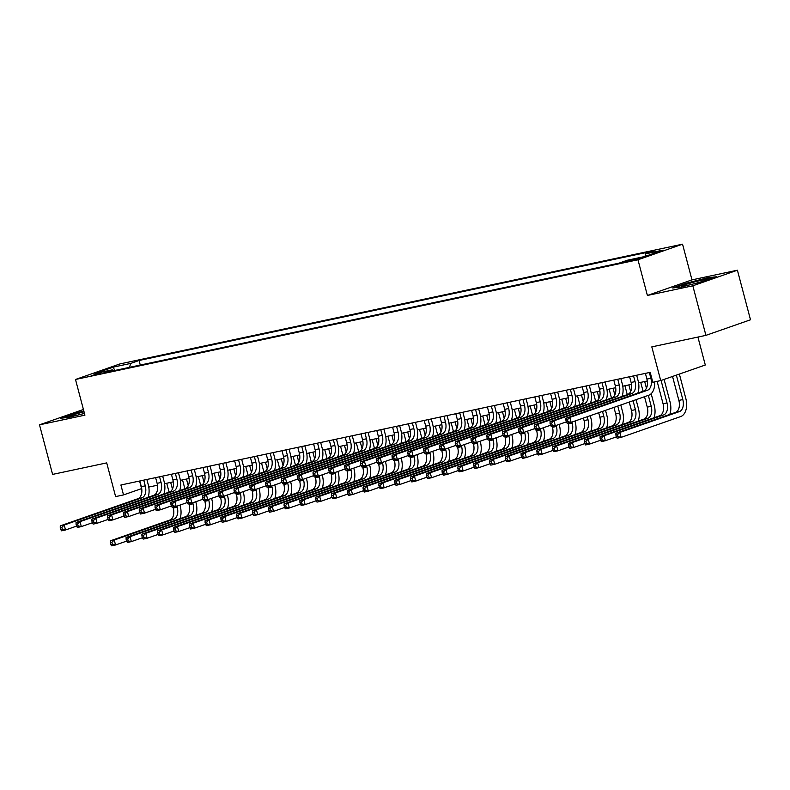 <?xml version="1.0" encoding="UTF-8"?>
<svg xmlns="http://www.w3.org/2000/svg" width="790" height="790" viewBox="0 0 790 790"><rect width="100%" height="100%" fill="white"/><g stroke="black" fill="none" stroke-linecap="round" stroke-linejoin="round"><path stroke-width="1.19" d="M91.146 375.734L101.357 372.702L91.146 375.734M682.55 244.179L120.07 363.884L75.494 379.476L637.965 259.772L682.55 244.179L691.981 279.877L647.395 295.46L692.82 285.792L737.406 270.21L691.981 279.877M737.406 270.21L750.5 319.782L705.924 335.365L651.809 346.879L660.717 380.592L705.292 365.01L697.916 337.073M83.424 409.477L39.5 424.832L52.594 474.405L106.709 462.891L115.617 496.604L123.517 494.915L141.696 488.576M692.82 285.792L705.924 335.365M660.717 380.592L652.817 382.271L650.19 372.357L120.9 485.001L123.517 494.915M637.668 258.379L624.298 262.053L630.203 260.996L640.098 258.063L637.668 258.379L637.826 258.982M113.365 370.777L112.328 369.839L103.895 372.791L618.965 263.169L627.398 260.216L644.778 256.523L663.096 250.114L645.716 253.817L654.15 250.864L139.07 360.487L130.636 363.44L129.54 367.33M112.328 369.839L94.948 373.542L113.256 367.133L130.636 363.44M647.395 295.46L637.965 259.772M39.5 424.832L84.925 415.165L75.494 379.476M148.767 487.075L157.496 485.218M164.567 483.707L173.296 481.851M180.367 480.35L189.096 478.493M196.167 476.982L204.896 475.126M211.967 473.625L220.696 471.768M227.767 470.257L236.496 468.401M243.567 466.9L252.296 465.043M259.367 463.532L268.096 461.676M275.167 460.175L283.896 458.319M290.967 456.808L299.696 454.951M306.767 453.45L315.496 451.594M322.567 450.083L331.296 448.226M338.367 446.725L347.096 444.869M354.167 443.358L362.896 441.501M369.967 440L378.696 438.134M385.767 436.633L394.496 434.776M401.567 433.276L410.296 431.409M417.367 429.908L426.096 428.052M433.167 426.551L441.896 424.684M448.967 423.183L457.696 421.327M464.767 419.826L473.496 417.959M480.567 416.458L489.296 414.602M496.367 413.101L505.096 411.235M512.167 409.734L520.896 407.877M527.967 406.376L536.696 404.51M543.767 403.009L552.496 401.152M559.567 399.651L568.296 397.785M575.367 396.284L584.096 394.427M591.167 392.926L599.896 391.06M606.967 389.559L615.696 387.702M622.767 386.201L631.496 384.335M638.567 382.834L647.296 380.978M139.593 481.031L141.588 488.595M644.966 256.454L645.716 253.817M140.274 365.049L139.07 360.487M113.256 367.133L114.718 370.48M707.998 277.675L686.036 283.274L672.616 287.965L681.148 287.066L703.11 281.477L716.53 276.776L707.998 277.675L708.126 278.169M83.829 411.017L73.796 413.565L60.366 418.266L68.908 417.367L84.461 413.407M645.4 373.384L646.911 379.091A10.27 6.35 -102 0 1 643.504 391.109L565.857 418.266L569.807 417.416L571.111 422.374L648.768 395.227A15.415 9.529 78 0 0 654.643 381.886M649.35 372.534L650.861 378.252A10.27 6.35 -102 0 1 647.454 390.27L569.807 417.416L567.447 419.707L565.867 420.043L566.39 422.028L567.971 421.692L567.447 419.707M567.971 421.692L571.111 422.374L567.161 423.223L566.39 422.028M565.857 418.266L565.867 420.043M672.537 376.455L678.867 400.412A10.27 6.35 -102 0 1 675.46 412.429L615.884 433.256L619.834 432.416L621.138 437.374L680.723 416.547A15.415 9.529 78 0 0 685.829 398.516L679.37 374.065M676.358 375.122L682.817 399.562A10.27 6.35 -102 0 1 679.41 411.59L619.834 432.416L617.474 434.707L615.894 435.043L616.417 437.028L617.997 436.692L617.474 434.707M617.997 436.692L621.138 437.374L617.188 438.213L616.417 437.028M615.884 433.256L615.894 435.043M694.667 283.62A13.361 0.82 -14.8 0 0 707.544 279.463A13.361 0.82 -14.8 0 0 702.508 280.025A13.361 0.82 -14.8 0 0 688.248 283.719A13.361 0.82 -14.8 0 0 681.859 286.247A13.361 0.82 -14.8 0 0 686.846 285.506A13.361 0.82 -14.8 0 0 691.428 284.449M674.65 287.748L686.411 283.64L707.682 278.218L714.446 277.507M84.036 411.797A13.361 0.82 -14.8 0 0 77.46 413.595A13.361 0.82 -14.8 0 0 69.619 416.547A13.361 0.82 -14.8 0 0 79.178 414.75M62.41 418.048L83.938 411.442M82.417 413.921A13.361 0.82 -14.8 0 0 84.451 413.377M629.6 376.741L631.111 382.449A10.27 6.35 -102 0 1 627.704 394.477L550.057 421.623L554.007 420.784L555.311 425.741L566.351 421.88M633.55 375.902L635.061 381.61A10.27 6.35 -102 0 1 631.654 393.627L554.007 420.784L551.647 423.075L550.067 423.41L550.591 425.385L552.17 425.05L551.647 423.075M637.856 393.084A15.415 9.529 78 0 0 638.073 380.553L636.671 375.24M552.17 425.05L555.311 425.741L551.361 426.58L550.591 425.385M550.057 421.623L550.067 423.41M613.8 380.109L615.311 385.816A10.27 6.35 -102 0 1 611.904 397.834L534.257 424.99L538.207 424.151L539.511 429.108L550.551 425.247M617.75 379.259L619.261 384.977A10.27 6.35 -102 0 1 615.854 396.995L538.207 424.151L535.847 426.432L534.267 426.768L534.79 428.753L536.37 428.417L535.847 426.432M622.056 396.452A15.415 9.529 78 0 0 622.273 383.92L620.871 378.598M536.37 428.417L539.511 429.108L535.561 429.948L534.79 428.753M534.257 424.99L534.267 426.768M598 383.466L599.511 389.174A10.27 6.35 -102 0 1 596.104 401.202L518.457 428.348L522.407 427.509L523.711 432.466L534.751 428.605M601.95 382.627L603.461 388.334A10.27 6.35 -102 0 1 600.054 400.352L522.407 427.509L520.047 429.8L518.467 430.135L518.99 432.11L520.571 431.775L520.047 429.8M606.256 399.809A15.415 9.529 78 0 0 606.473 387.278L605.071 381.965M520.571 431.775L523.711 432.466L519.761 433.305L518.99 432.11M518.457 428.348L518.467 430.135M582.2 386.833L583.711 392.541A10.27 6.35 -102 0 1 580.304 404.559L502.657 431.715L506.607 430.876L507.911 435.833L518.951 431.972M586.15 385.984L587.661 391.702A10.27 6.35 -102 0 1 584.254 403.72L506.607 430.876L504.247 433.157L502.667 433.493L503.191 435.478L504.771 435.142L504.247 433.157M590.456 403.176A15.415 9.529 78 0 0 590.673 390.645L589.271 385.322M504.771 435.142L507.911 435.833L503.961 436.673L503.191 435.478M502.657 431.715L502.667 433.493M669.811 414.404A15.415 9.529 78 0 0 670.029 401.873L664.094 379.407M661.082 380.464L667.017 402.93A10.27 6.35 -102 0 1 663.61 414.947L604.034 435.784L605.337 440.741L616.378 436.88M657.142 381.353L663.067 403.769A10.27 6.35 -102 0 1 659.66 415.787L600.084 436.623L604.034 435.784L601.674 438.065L600.094 438.401L600.617 440.385L602.197 440.05L601.674 438.065M602.197 440.05L605.337 440.741L601.388 441.58L600.617 440.385M600.084 436.623L600.094 438.401M654.011 417.772A15.415 9.529 78 0 0 654.229 405.24L651.177 393.706M644.68 381.531L646.437 388.206M648.333 395.375L651.217 406.287A10.27 6.35 -102 0 1 647.81 418.315L588.234 439.141L589.538 444.099L600.578 440.247M640.73 382.37L643.07 391.257M644.512 396.708L647.267 407.136A10.27 6.35 -102 0 1 643.86 419.154L584.284 439.981L588.234 439.141L585.874 441.432L584.294 441.768L584.817 443.753L586.397 443.417L585.874 441.432M586.397 443.417L589.538 444.099L585.587 444.938L584.817 443.753M584.284 439.981L584.294 441.768M638.211 421.129A15.415 9.529 78 0 0 638.429 408.598L636.069 399.671M628.88 384.898L630.637 391.573M633.057 400.718L635.417 409.654A10.27 6.35 -102 0 1 632.01 421.672L572.434 442.509L573.747 447.466L584.778 443.605M624.93 385.737L627.27 394.625M629.235 402.051L631.467 410.494A10.27 6.35 -102 0 1 628.06 422.512L568.484 443.348L572.434 442.509L570.074 444.79L568.494 445.135L569.017 447.11L570.597 446.775L570.074 444.79M570.597 446.775L573.747 447.466L569.797 448.305L569.017 447.11M568.484 443.348L568.494 445.135M622.411 424.497A15.415 9.529 78 0 0 622.629 411.965L620.792 405.003M613.08 388.255L614.837 394.931M617.78 406.06L619.617 413.012A10.27 6.35 -102 0 1 616.21 425.04L556.634 445.866L557.947 450.823L568.978 446.972M609.13 389.095L611.47 397.982M613.958 407.393L615.667 413.861A10.27 6.35 -102 0 1 612.26 425.879L552.684 446.706L556.634 445.866L554.274 448.157L552.694 448.493L553.217 450.478L554.797 450.142L554.274 448.157M554.797 450.142L557.947 450.823L553.997 451.663L553.217 450.478M552.684 446.706L552.694 448.493M566.4 390.191L567.911 395.899A10.27 6.35 -102 0 1 564.504 407.926L486.857 435.073L490.807 434.233L492.111 439.191L503.151 435.329M570.35 389.351L571.861 395.059A10.27 6.35 -102 0 1 568.454 407.077L490.807 434.233L488.447 436.524L486.867 436.86L487.391 438.835L488.971 438.499L488.447 436.524M574.656 406.534A15.415 9.529 78 0 0 574.873 394.003L573.471 388.69M488.971 438.499L492.111 439.191L488.161 440.03L487.391 438.835M486.857 435.073L486.867 436.86M606.611 427.854A15.415 9.529 78 0 0 606.829 415.323L605.515 410.346M597.28 391.623L599.037 398.298M602.503 411.402L603.817 416.379A10.27 6.35 -102 0 1 600.41 428.397L540.834 449.234L542.147 454.191L553.178 450.33M593.33 392.462L595.67 401.35M598.682 412.736L599.867 417.219A10.27 6.35 -102 0 1 596.46 429.237L536.884 450.073L540.834 449.234L538.474 451.515L536.894 451.86L537.417 453.835L538.997 453.5L538.474 451.515M538.997 453.5L542.147 454.191L538.197 455.03L537.417 453.835M536.884 450.073L536.894 451.86M550.6 393.558L552.111 399.266A10.27 6.35 -102 0 1 548.704 411.284L471.057 438.44L475.007 437.601L476.311 442.558L487.351 438.697M554.55 392.709L556.061 398.427A10.27 6.35 -102 0 1 552.654 410.445L475.007 437.601L472.647 439.882L471.067 440.218L471.591 442.203L473.171 441.867L472.647 439.882M558.856 409.901A15.415 9.529 78 0 0 559.073 397.37L557.671 392.047M473.171 441.867L476.311 442.558L472.361 443.397L471.591 442.203M471.057 438.44L471.067 440.218M590.811 431.222A15.415 9.529 78 0 0 591.029 418.69L590.239 415.688M581.48 394.98L583.237 401.666M587.227 416.745L588.017 419.737A10.27 6.35 -102 0 1 584.61 431.765L525.034 452.591L526.347 457.548L537.378 453.697M577.53 395.82L579.87 404.707M583.405 418.078L584.067 420.586A10.27 6.35 -102 0 1 580.66 432.604L521.084 453.44L525.034 452.591L522.674 454.882L521.094 455.218L521.617 457.203L523.197 456.867L522.674 454.882M523.197 456.867L526.347 457.548L522.397 458.398L521.617 457.203M521.084 453.44L521.094 455.218M534.8 396.916L536.311 402.624A10.27 6.35 -102 0 1 532.904 414.651L455.257 441.798L459.207 440.958L460.511 445.916L471.551 442.054M538.75 396.076L540.261 401.784A10.27 6.35 -102 0 1 536.854 413.802L459.207 440.958L456.847 443.249L455.267 443.585L455.791 445.57L457.371 445.224L456.847 443.249M543.056 413.259A15.415 9.529 78 0 0 543.273 400.737L541.871 395.415M457.371 445.224L460.511 445.916L456.561 446.755L455.791 445.57M455.257 441.798L455.267 443.585M575.011 434.579A15.415 9.529 78 0 0 575.229 422.048L574.962 421.031M565.68 398.348L567.437 405.023M571.95 422.087L572.217 423.104A10.27 6.35 -102 0 1 568.81 435.122L509.234 455.958L510.547 460.916L521.578 457.055M561.73 399.187L564.07 408.075M568.03 423.035L568.267 423.944A10.27 6.35 -102 0 1 564.86 435.962L505.284 456.798L509.234 455.958L506.874 458.24L505.294 458.585L505.817 460.56L507.397 460.224L506.874 458.24M507.397 460.224L510.547 460.916L506.597 461.755L505.817 460.56M505.284 456.798L505.294 458.585M519 400.283L520.511 405.991A10.27 6.35 -102 0 1 517.104 418.009L439.457 445.165L443.407 444.326L444.711 449.283L455.751 445.422M522.95 399.444L524.461 405.151A10.27 6.35 -102 0 1 521.054 417.169L443.407 444.326L441.047 446.607L439.467 446.943L439.99 448.927L441.571 448.592L441.047 446.607M527.256 416.626A15.415 9.529 78 0 0 527.473 404.095L526.071 398.772M441.571 448.592L444.711 449.283L440.761 450.122L439.99 448.927M439.457 445.165L439.467 446.943M559.211 437.946A15.415 9.529 78 0 0 559.429 425.415L559.162 424.398M549.88 401.705L551.637 408.391M556.15 425.445L556.417 426.462A10.27 6.35 -102 0 1 553.01 438.49L493.434 459.316L494.747 464.273L505.778 460.422M545.93 402.545L548.27 411.432M552.23 426.403L552.467 427.311A10.27 6.35 -102 0 1 549.06 439.329L489.484 460.165L493.434 459.316L491.074 461.607L489.494 461.943L490.017 463.928L491.597 463.592L491.074 461.607M491.597 463.592L494.747 464.273L490.797 465.122L490.017 463.928M489.484 460.165L489.494 461.943M503.2 403.641L504.711 409.348A10.27 6.35 -102 0 1 501.304 421.376L423.657 448.523L427.607 447.683L428.911 452.64L439.951 448.779M507.15 402.801L508.661 408.509A10.27 6.35 -102 0 1 505.254 420.537L427.607 447.683L425.247 449.974L423.667 450.31L424.191 452.295L425.771 451.949L425.247 449.974M511.456 419.984A15.415 9.529 78 0 0 511.673 407.462L510.271 402.14M425.771 451.949L428.911 452.64L424.961 453.48L424.191 452.295M423.657 448.523L423.667 450.31M543.411 441.304A15.415 9.529 78 0 0 543.629 428.773L543.362 427.755M534.08 405.072L535.837 411.748M540.35 428.812L540.617 429.829A10.27 6.35 -102 0 1 537.21 441.847L477.634 462.683L478.947 467.641L489.978 463.779M530.13 405.912L532.48 414.799M536.43 429.76L536.667 430.669A10.27 6.35 -102 0 1 533.26 442.686L473.684 463.523L477.634 462.683L475.274 464.974L473.694 465.31L474.217 467.285L475.797 466.949L475.274 464.974M475.797 466.949L478.947 467.641L474.997 468.48L474.217 467.285M473.684 463.523L473.694 465.31M487.4 407.008L488.911 412.716A10.27 6.35 -102 0 1 485.504 424.734L407.857 451.89L411.807 451.05L413.111 456.008L424.151 452.147M491.35 406.169L492.861 411.876A10.27 6.35 -102 0 1 489.454 423.894L411.807 451.05L409.447 453.332L407.867 453.667L408.391 455.652L409.971 455.317L409.447 453.332M495.656 423.351A15.415 9.529 78 0 0 495.873 410.82L494.471 405.497M409.971 455.317L413.111 456.008L409.161 456.847L408.391 455.652M407.857 451.89L407.867 453.667M527.611 444.671A15.415 9.529 78 0 0 527.829 432.14L527.562 431.123M518.28 408.43L520.037 415.115M524.55 432.17L524.817 433.187A10.27 6.35 -102 0 1 521.41 445.214L461.834 466.041L463.147 470.998L474.178 467.147M514.33 409.269L516.68 418.157M520.63 433.127L520.867 434.036A10.27 6.35 -102 0 1 517.46 446.054L457.884 466.89L461.834 466.041L459.474 468.332L457.894 468.668L458.417 470.652L459.997 470.317L459.474 468.332M459.997 470.317L463.147 470.998L459.197 471.847L458.417 470.652M457.884 466.89L457.894 468.668M471.6 410.365L473.111 416.073A10.27 6.35 -102 0 1 469.704 428.101L392.057 455.247L396.007 454.408L397.311 459.365L408.351 455.504M475.55 409.526L477.061 415.234A10.27 6.35 -102 0 1 473.654 427.262L396.007 454.408L393.647 456.699L392.067 457.035L392.591 459.02L394.171 458.674L393.647 456.699M479.856 426.709A15.415 9.529 78 0 0 480.073 414.187L478.671 408.865M394.171 458.674L397.311 459.365L393.361 460.205L392.591 459.02M392.057 455.247L392.067 457.035M511.811 448.029A15.415 9.529 78 0 0 512.029 435.497L511.762 434.48M502.479 411.797L504.237 418.473M508.75 435.537L509.017 436.554A10.27 6.35 -102 0 1 505.61 448.572L446.034 469.408L447.347 474.365L458.378 470.504M498.529 412.637L500.88 421.524M504.83 436.485L505.067 437.393A10.27 6.35 -102 0 1 501.66 449.411L442.084 470.248L446.034 469.408L443.674 471.699L442.094 472.035L442.617 474.01L444.197 473.674L443.674 471.699M444.197 473.674L447.347 474.365L443.397 475.205L442.617 474.01M442.084 470.248L442.094 472.035M455.8 413.733L457.311 419.441A10.27 6.35 -102 0 1 453.904 431.459L376.257 458.615L380.207 457.775L381.521 462.733L392.551 458.872M459.75 412.894L461.261 418.601A10.27 6.35 -102 0 1 457.854 430.619L380.207 457.775L377.847 460.057L376.267 460.392L376.791 462.377L378.371 462.041L377.847 460.057M464.056 430.076A15.415 9.529 78 0 0 464.273 417.545L462.871 412.222M378.371 462.041L381.521 462.733L377.571 463.572L376.791 462.377M376.257 458.615L376.267 460.392M496.011 451.396A15.415 9.529 78 0 0 496.229 438.865L495.962 437.848M486.68 415.155L488.437 421.84M492.95 438.894L493.217 439.912A10.27 6.35 -102 0 1 489.81 451.939L430.234 472.766L431.547 477.723L442.578 473.872M482.729 415.994L485.08 424.882M489.03 439.852L489.267 440.761A10.27 6.35 -102 0 1 485.86 452.779L426.284 473.615L430.234 472.766L427.874 475.057L426.294 475.392L426.817 477.377L428.397 477.041L427.874 475.057M428.397 477.041L431.547 477.723L427.597 478.572L426.817 477.377M426.284 473.615L426.294 475.392M480.211 454.754A15.415 9.529 78 0 0 480.429 442.222L480.162 441.205M470.88 418.522L472.637 425.198M477.15 442.262L477.417 443.279A10.27 6.35 -102 0 1 474.01 455.297L414.434 476.133L415.747 481.09L426.778 477.229M466.93 419.362L469.28 428.249M473.23 443.21L473.467 444.118A10.27 6.35 -102 0 1 470.06 456.136L410.484 476.972L414.434 476.133L412.074 478.424L410.494 478.76L411.017 480.735L412.597 480.399L412.074 478.424M412.597 480.399L415.747 481.09L411.797 481.93L411.017 480.735M410.484 476.972L410.494 478.76M464.411 458.121A15.415 9.529 78 0 0 464.629 445.59L464.362 444.572M455.079 421.88L456.837 428.565M461.35 445.619L461.617 446.646A10.27 6.35 -102 0 1 458.21 458.664L398.634 479.49L399.947 484.448L410.978 480.597M451.13 422.719L453.48 431.607M457.43 446.577L457.667 447.486A10.27 6.35 -102 0 1 454.26 459.504L394.684 480.34L398.634 479.49L396.274 481.781L394.694 482.117L395.217 484.102L396.797 483.766L396.274 481.781M396.797 483.766L399.947 484.448L395.997 485.297L395.217 484.102M394.684 480.34L394.694 482.117M440 417.09L441.511 422.798A10.27 6.35 -102 0 1 438.104 434.826L360.457 461.972L364.407 461.133L365.721 466.09L376.751 462.229M443.95 416.251L445.461 421.959A10.27 6.35 -102 0 1 442.054 433.987L364.407 461.133L362.047 463.424L360.467 463.76L360.99 465.745L362.571 465.409L362.047 463.424M448.256 433.434A15.415 9.529 78 0 0 448.473 420.912L447.071 415.589M362.571 465.409L365.721 466.09L361.771 466.93L360.99 465.745M360.457 461.972L360.467 463.76M424.2 420.458L425.711 426.166A10.27 6.35 -102 0 1 422.304 438.183L344.657 465.34L348.607 464.5L349.921 469.457L360.951 465.596M428.15 419.618L429.661 425.326A10.27 6.35 -102 0 1 426.254 437.344L348.607 464.5L346.247 466.781L344.667 467.117L345.191 469.102L346.771 468.766L346.247 466.781M432.456 436.801A15.415 9.529 78 0 0 432.673 424.269L431.271 418.947M346.771 468.766L349.921 469.457L345.971 470.297L345.191 469.102M344.657 465.34L344.667 467.117M408.4 423.815L409.911 429.523A10.27 6.35 -102 0 1 406.504 441.551L328.857 468.697L332.807 467.858L334.121 472.815L345.151 468.954M412.35 422.976L413.861 428.684A10.27 6.35 -102 0 1 410.454 440.711L332.807 467.858L330.447 470.149L328.867 470.485L329.391 472.469L330.971 472.134L330.447 470.149M416.656 440.158A15.415 9.529 78 0 0 416.873 427.637L415.471 422.314M330.971 472.134L334.121 472.815L330.171 473.654L329.391 472.469M328.857 468.697L328.867 470.485M448.611 461.478A15.415 9.529 78 0 0 448.829 448.947L448.562 447.93M439.279 425.247L441.037 431.923M445.55 448.987L445.817 450.004A10.27 6.35 -102 0 1 442.41 462.022L382.834 482.858L384.147 487.815L395.178 483.954M435.329 426.087L437.68 434.974M441.63 449.935L441.867 450.843A10.27 6.35 -102 0 1 438.46 462.861L378.884 483.697L382.834 482.858L380.474 485.149L378.894 485.485L379.417 487.46L380.997 487.124L380.474 485.149M380.997 487.124L384.147 487.815L380.197 488.654L379.417 487.46M378.884 483.697L378.894 485.485M392.6 427.183L394.111 432.89A10.27 6.35 -102 0 1 390.704 444.908L313.057 472.065L317.007 471.225L318.321 476.182L329.351 472.321M396.55 426.343L398.061 432.051A10.27 6.35 -102 0 1 394.654 444.069L317.007 471.225L314.647 473.506L313.067 473.842L313.591 475.827L315.171 475.491L314.647 473.506M400.856 443.526A15.415 9.529 78 0 0 401.073 430.994L399.671 425.672M315.171 475.491L318.321 476.182L314.371 477.022L313.591 475.827M313.057 472.065L313.067 473.842M432.811 464.846A15.415 9.529 78 0 0 433.029 452.315L432.762 451.297M423.479 428.605L425.237 435.29M429.75 452.354L430.017 453.371A10.27 6.35 -102 0 1 426.61 465.389L367.034 486.215L368.347 491.173L379.378 487.321M419.529 429.454L421.88 438.332M425.83 453.302L426.067 454.211A10.27 6.35 -102 0 1 422.66 466.228L363.084 487.065L367.034 486.215L364.674 488.506L363.094 488.842L363.617 490.827L365.197 490.491L364.674 488.506M365.197 490.491L368.347 491.173L364.397 492.022L363.617 490.827M363.084 487.065L363.094 488.842M376.81 430.54L378.311 436.248A10.27 6.35 -102 0 1 374.904 448.276L297.257 475.422L301.207 474.583L302.521 479.54L313.551 475.679M380.76 429.701L382.261 435.409A10.27 6.35 -102 0 1 378.854 447.436L301.207 474.583L298.847 476.874L297.267 477.209L297.791 479.194L299.371 478.859L298.847 476.874M385.056 446.883A15.415 9.529 78 0 0 385.273 434.362L383.871 429.039M299.371 478.859L302.521 479.54L298.571 480.379L297.791 479.194M297.257 475.422L297.267 477.209M417.011 468.203A15.415 9.529 78 0 0 417.229 455.672L416.962 454.655M407.68 431.972L409.447 438.648M413.95 455.712L414.217 456.729A10.27 6.35 -102 0 1 410.81 468.747L351.234 489.583L352.547 494.54L363.578 490.679M403.729 432.811L406.08 441.699M410.03 456.66L410.267 457.568A10.27 6.35 -102 0 1 406.86 469.586L347.284 490.422L351.234 489.583L348.874 491.874L347.294 492.21L347.817 494.185L349.397 493.849L348.874 491.874M349.397 493.849L352.547 494.54L348.597 495.379L347.817 494.185M347.284 490.422L347.294 492.21M361.01 433.907L362.511 439.615A10.27 6.35 -102 0 1 359.114 451.633L281.457 478.789L285.407 477.95L286.721 482.907L297.751 479.046M364.96 433.068L366.461 438.776A10.27 6.35 -102 0 1 363.064 450.794L285.407 477.95L283.047 480.231L281.467 480.567L281.99 482.552L283.571 482.216L283.047 480.231M369.256 450.251A15.415 9.529 78 0 0 369.473 437.719L368.071 432.397M283.571 482.216L286.721 482.907L282.771 483.747L281.99 482.552M281.457 478.789L281.467 480.567M401.211 471.571A15.415 9.529 78 0 0 401.429 459.039L401.162 458.022M391.88 435.329L393.647 442.015M398.15 459.079L398.417 460.096A10.27 6.35 -102 0 1 395.02 472.114L335.434 492.94L336.747 497.907L347.778 494.046M387.93 436.179L390.28 445.066M394.23 460.027L394.467 460.935A10.27 6.35 -102 0 1 391.07 472.953L331.484 493.79L335.434 492.94L333.074 495.231L331.494 495.567L332.017 497.552L333.597 497.216L333.074 495.231M333.597 497.216L336.747 497.907L332.797 498.747L332.017 497.552M331.484 493.79L331.494 495.567M345.21 437.265L346.711 442.973A10.27 6.35 -102 0 1 343.314 455L265.657 482.147L269.607 481.308L270.921 486.265L281.951 482.404M349.16 436.426L350.661 442.133A10.27 6.35 -102 0 1 347.264 454.161L269.607 481.308L267.247 483.599L265.667 483.934L266.19 485.919L267.771 485.583L267.247 483.599M353.456 453.608A15.415 9.529 78 0 0 353.673 441.087L352.271 435.764M267.771 485.583L270.921 486.265L266.971 487.104L266.19 485.919M265.657 482.147L265.667 483.934M385.411 474.928A15.415 9.529 78 0 0 385.629 462.397L385.362 461.38M376.079 438.697L377.847 445.372M382.35 462.436L382.617 463.454A10.27 6.35 -102 0 1 379.22 475.471L319.634 496.308L320.947 501.265L331.978 497.404M372.13 439.536L374.48 448.424M378.43 463.384L378.667 464.293A10.27 6.35 -102 0 1 375.27 476.311L315.684 497.147L319.634 496.308L317.274 498.599L315.694 498.934L316.217 500.909L317.797 500.574L317.274 498.599M317.797 500.574L320.947 501.265L316.997 502.104L316.217 500.909M315.684 497.147L315.694 498.934M329.41 440.632L330.911 446.34A10.27 6.35 -102 0 1 327.514 458.358L249.857 485.514L253.807 484.675L255.121 489.632L266.151 485.771M333.36 439.793L334.861 445.501A10.27 6.35 -102 0 1 331.464 457.519L253.807 484.675L251.447 486.956L249.867 487.292L250.391 489.277L251.971 488.941L251.447 486.956M337.656 456.976A15.415 9.529 78 0 0 337.873 444.444L336.471 439.122M251.971 488.941L255.121 489.632L251.171 490.472L250.391 489.277M249.857 485.514L249.867 487.292M369.611 478.296A15.415 9.529 78 0 0 369.829 465.764L369.562 464.747M360.279 442.054L362.047 448.74M366.55 465.804L366.817 466.821A10.27 6.35 -102 0 1 363.42 478.839L303.834 499.675L305.147 504.632L316.178 500.771M356.329 442.904L358.68 451.791M362.63 466.752L362.867 467.66A10.27 6.35 -102 0 1 359.47 479.678L299.884 500.514L303.834 499.675L301.474 501.956L299.894 502.292L300.417 504.277L301.997 503.941L301.474 501.956M301.997 503.941L305.147 504.632L301.197 505.472L300.417 504.277M299.884 500.514L299.894 502.292M313.61 443.99L315.111 449.698A10.27 6.35 -102 0 1 311.714 461.725L234.057 488.872L238.007 488.032L239.321 492.99L250.351 489.129M317.56 443.151L319.061 448.858A10.27 6.35 -102 0 1 315.664 460.886L238.007 488.032L235.647 490.323L234.067 490.659L234.591 492.644L236.171 492.308L235.647 490.323M321.856 460.333A15.415 9.529 78 0 0 322.073 447.812L320.671 442.489M236.171 492.308L239.321 492.99L235.371 493.829L234.591 492.644M234.057 488.872L234.067 490.659M353.811 481.653A15.415 9.529 78 0 0 354.029 469.122L353.762 468.105M344.479 445.422L346.247 452.097M350.75 469.161L351.017 470.178A10.27 6.35 -102 0 1 347.62 482.196L288.034 503.033L289.347 507.99L300.378 504.129M340.529 446.261L342.88 455.149M346.83 470.109L347.067 471.018A10.27 6.35 -102 0 1 343.67 483.046L284.084 503.872L288.034 503.033L285.674 505.324L284.094 505.659L284.617 507.634L286.197 507.299L285.674 505.324M286.197 507.299L289.347 507.99L285.397 508.829L284.617 507.634M284.084 503.872L284.094 505.659M297.81 447.357L299.311 453.065A10.27 6.35 -102 0 1 295.914 465.083L218.257 492.239L222.207 491.4L223.521 496.357L234.551 492.496M301.76 446.518L303.261 452.226A10.27 6.35 -102 0 1 299.864 464.244L222.207 491.4L219.847 493.681L218.267 494.017L218.791 496.002L220.37 495.666L219.847 493.681M306.056 463.7A15.415 9.529 78 0 0 306.273 451.169L304.871 445.856M220.37 495.666L223.521 496.357L219.571 497.196L218.791 496.002M218.257 492.239L218.267 494.017M338.011 485.021A15.415 9.529 78 0 0 338.229 472.489L337.962 471.472M328.679 448.779L330.447 455.465M334.95 472.529L335.217 473.546A10.27 6.35 -102 0 1 331.82 485.564L272.234 506.4L273.547 511.357L284.588 507.496M324.729 449.629L327.08 458.516M331.03 473.477L331.267 474.385A10.27 6.35 -102 0 1 327.87 486.403L268.284 507.239L272.234 506.4L269.874 508.681L268.294 509.017L268.817 511.002L270.397 510.666L269.874 508.681M270.397 510.666L273.547 511.357L269.597 512.197L268.817 511.002M268.284 507.239L268.294 509.017M282.01 450.715L283.511 456.423A10.27 6.35 -102 0 1 280.114 468.45L202.457 495.597L206.407 494.757L207.721 499.715L218.751 495.853M285.96 449.875L287.461 455.583A10.27 6.35 -102 0 1 284.064 467.611L206.407 494.757L204.047 497.048L202.467 497.384L202.99 499.369L204.571 499.033L204.047 497.048M290.256 467.058A15.415 9.529 78 0 0 290.473 454.536L289.071 449.214M204.571 499.033L207.721 499.715L203.771 500.554L202.99 499.369M202.457 495.597L202.467 497.384M266.21 454.082L267.711 459.79A10.27 6.35 -102 0 1 264.314 471.808L186.657 498.964L190.607 498.125L191.921 503.082L202.951 499.221M270.16 453.243L271.661 458.951A10.27 6.35 -102 0 1 268.264 470.968L190.607 498.125L188.247 500.406L186.667 500.742L187.191 502.726L188.77 502.391L188.247 500.406M274.456 470.425A15.415 9.529 78 0 0 274.673 457.894L273.271 452.581M188.77 502.391L191.921 503.082L187.971 503.921L187.191 502.726M186.657 498.964L186.667 500.742M250.41 457.44L251.911 463.147A10.27 6.35 -102 0 1 248.514 475.175L170.857 502.322L174.807 501.482L176.121 506.439L187.151 502.578M254.36 456.6L255.861 462.308A10.27 6.35 -102 0 1 252.464 474.336L174.807 501.482L172.447 503.773L170.867 504.109L171.391 506.094L172.971 505.758L172.447 503.773M258.656 473.783A15.415 9.529 78 0 0 258.873 461.261L257.471 455.939M172.971 505.758L176.121 506.439L172.171 507.279L171.391 506.094M170.857 502.322L170.867 504.109M322.211 488.378A15.415 9.529 78 0 0 322.429 475.847L322.162 474.829M312.88 452.147L314.647 458.822M319.15 475.886L319.417 476.903A10.27 6.35 -102 0 1 316.02 488.921L256.434 509.757L257.747 514.715L268.788 510.854M308.929 452.986L311.28 461.874M315.23 476.834L315.467 477.743A10.27 6.35 -102 0 1 312.07 489.77L252.484 510.597L256.434 509.757L254.074 512.048L252.494 512.384L253.017 514.359L254.597 514.023L254.074 512.048M254.597 514.023L257.747 514.715L253.797 515.554L253.017 514.359M252.484 510.597L252.494 512.384M306.411 491.745A15.415 9.529 78 0 0 306.629 479.214L306.362 478.197M297.079 455.504L298.847 462.19M303.35 479.254L303.617 480.271A10.27 6.35 -102 0 1 300.22 492.288L240.634 513.125L241.947 518.082L252.988 514.221M293.13 456.353L295.48 465.241M299.43 480.202L299.667 481.11A10.27 6.35 -102 0 1 296.27 493.128L236.684 513.964L240.634 513.125L238.274 515.406L236.694 515.742L237.217 517.726L238.797 517.391L238.274 515.406M238.797 517.391L241.947 518.082L237.997 518.921L237.217 517.726M236.684 513.964L236.694 515.742M290.611 495.103A15.415 9.529 78 0 0 290.829 482.572L290.562 481.554M281.279 458.872L283.047 465.547M287.55 482.611L287.817 483.628A10.27 6.35 -102 0 1 284.42 495.646L224.834 516.482L226.147 521.439L237.188 517.578M277.329 459.711L279.68 468.598M283.63 483.559L283.867 484.468A10.27 6.35 -102 0 1 280.47 496.495L220.884 517.322L224.834 516.482L222.474 518.773L220.894 519.109L221.417 521.094L222.997 520.748L222.474 518.773M222.997 520.748L226.147 521.439L222.197 522.279L221.417 521.094M220.884 517.322L220.894 519.109M234.61 460.807L236.111 466.515A10.27 6.35 -102 0 1 232.714 478.533L155.057 505.689L159.007 504.85L160.321 509.807L171.351 505.946M238.56 459.968L240.061 465.675A10.27 6.35 -102 0 1 236.664 477.693L159.007 504.85L156.647 507.131L155.067 507.466L155.591 509.451L157.171 509.115L156.647 507.131M242.856 477.15A15.415 9.529 78 0 0 243.073 464.619L241.671 459.306M157.171 509.115L160.321 509.807L156.371 510.646L155.591 509.451M155.057 505.689L155.067 507.466M274.811 498.47A15.415 9.529 78 0 0 275.029 485.939L274.762 484.922M265.479 462.229L267.247 468.914M271.75 485.978L272.017 486.996A10.27 6.35 -102 0 1 268.62 499.013L209.034 519.85L210.347 524.807L221.388 520.946M261.529 463.078L263.88 471.966M267.83 486.926L268.067 487.835A10.27 6.35 -102 0 1 264.67 499.853L205.084 520.689L209.034 519.85L206.674 522.131L205.094 522.467L205.617 524.451L207.197 524.116L206.674 522.131M207.197 524.116L210.347 524.807L206.397 525.646L205.617 524.451M205.084 520.689L205.094 522.467M218.81 464.165L220.311 469.872A10.27 6.35 -102 0 1 216.914 481.9L139.257 509.046L143.207 508.207L144.521 513.164L155.551 509.303M222.76 463.325L224.261 469.033A10.27 6.35 -102 0 1 220.864 481.061L143.207 508.207L140.847 510.498L139.267 510.834L139.791 512.819L141.37 512.483L140.847 510.498M227.056 480.508A15.415 9.529 78 0 0 227.273 467.986L225.871 462.663M141.37 512.483L144.521 513.164L140.571 514.004L139.791 512.819M139.257 509.046L139.267 510.834M259.011 501.828A15.415 9.529 78 0 0 259.229 489.296L258.962 488.279M249.68 465.596L251.447 472.272M255.95 489.336L256.217 490.353A10.27 6.35 -102 0 1 252.82 502.371L193.234 523.207L194.547 528.164L205.588 524.303M245.73 466.436L248.08 475.323M252.03 490.284L252.267 491.192A10.27 6.35 -102 0 1 248.87 503.22L189.284 524.046L193.234 523.207L190.874 525.498L189.294 525.834L189.827 527.819L191.407 527.473L190.874 525.498M191.407 527.473L194.547 528.164L190.597 529.004L189.827 527.819M189.284 524.046L189.294 525.834M203.01 467.532L204.511 473.24A10.27 6.35 -102 0 1 201.114 485.257L123.457 512.414L127.407 511.574L128.721 516.532L139.751 512.67M206.96 466.693L208.461 472.4A10.27 6.35 -102 0 1 205.064 484.418L127.407 511.574L125.047 513.856L123.467 514.191L123.991 516.176L125.57 515.84L125.047 513.856M211.256 483.875A15.415 9.529 78 0 0 211.473 471.344L210.071 466.031M125.57 515.84L128.721 516.532L124.771 517.371L123.991 516.176M123.457 512.414L123.467 514.191M243.211 505.195A15.415 9.529 78 0 0 243.429 492.664L243.162 491.647M233.88 468.964L235.647 475.639M240.15 492.703L240.417 493.72A10.27 6.35 -102 0 1 237.02 505.738L177.434 526.575L178.747 531.532L189.788 527.671M229.93 469.803L232.28 478.691M236.23 493.651L236.467 494.56A10.27 6.35 -102 0 1 233.07 506.578L173.484 527.414L177.434 526.575L175.074 528.856L173.494 529.191L174.027 531.176L175.607 530.841L175.074 528.856M175.607 530.841L178.747 531.532L174.797 532.371L174.027 531.176M173.484 527.414L173.494 529.191M187.21 470.889L188.711 476.607A10.27 6.35 -102 0 1 185.314 488.625L107.657 515.771L111.607 514.932L112.921 519.889L123.951 516.028M191.16 470.05L192.661 475.758A10.27 6.35 -102 0 1 189.264 487.786L111.607 514.932L109.247 517.223L107.667 517.559L108.191 519.543L109.77 519.208L109.247 517.223M195.456 487.242A15.415 9.529 78 0 0 195.673 474.711L194.271 469.388M109.77 519.208L112.921 519.889L108.971 520.729L108.191 519.543M107.657 515.771L107.667 517.559M227.411 508.553A15.415 9.529 78 0 0 227.629 496.021L227.362 495.004M218.08 472.321L219.847 478.997M224.35 496.061L224.617 497.078A10.27 6.35 -102 0 1 221.22 509.096L161.634 529.932L162.947 534.889L173.988 531.028M214.13 473.161L216.48 482.048M220.43 497.009L220.667 497.917A10.27 6.35 -102 0 1 217.27 509.945L157.684 530.771L161.634 529.932L159.274 532.223L157.694 532.559L158.227 534.544L159.807 534.208L159.274 532.223M159.807 534.208L162.947 534.889L158.997 535.729L158.227 534.544M157.684 530.771L157.694 532.559M171.41 474.257L172.911 479.965A10.27 6.35 -102 0 1 169.514 491.982L91.857 519.139L95.807 518.299L97.121 523.257L108.161 519.395M175.36 473.417L176.861 479.125A10.27 6.35 -102 0 1 173.464 491.143L95.807 518.299L93.447 520.58L91.867 520.916L92.391 522.901L93.971 522.565L93.447 520.58M179.656 490.6A15.415 9.529 78 0 0 179.883 478.069L178.471 472.756M93.971 522.565L97.121 523.257L93.171 524.096L92.391 522.901M91.857 519.139L91.867 520.916M155.61 477.614L157.121 483.332A10.27 6.35 -102 0 1 153.714 495.35L76.057 522.496L80.007 521.657L81.321 526.614L92.361 522.753M159.56 476.775L161.071 482.483A10.27 6.35 -102 0 1 157.664 494.51L80.007 521.657L77.647 523.948L76.067 524.284L76.591 526.268L78.171 525.933L77.647 523.948M163.856 493.967A15.415 9.529 78 0 0 164.083 481.436L162.671 476.113M78.171 525.933L81.321 526.614L77.371 527.453L76.591 526.268M76.057 522.496L76.067 524.284M139.81 480.982L141.321 486.689A10.27 6.35 -102 0 1 137.914 498.707L60.257 525.864L64.207 525.024L65.521 529.981L76.561 526.12M143.76 480.142L145.271 485.85A10.27 6.35 -102 0 1 141.864 497.868L64.207 525.024L61.847 527.305L60.267 527.641L60.791 529.626L62.37 529.29L61.847 527.305M148.056 497.325A15.415 9.529 78 0 0 148.283 484.793L146.871 479.481M62.37 529.29L65.521 529.981L61.571 530.821L60.791 529.626M60.257 525.864L60.267 527.641M211.611 511.92A15.415 9.529 78 0 0 211.839 499.389L211.562 498.372M202.28 475.689L204.047 482.364M208.55 499.428L208.817 500.445A10.27 6.35 -102 0 1 205.42 512.463L145.834 533.299L147.147 538.257L158.188 534.395M198.33 476.528L200.68 485.416M204.63 500.376L204.867 501.285A10.27 6.35 -102 0 1 201.47 513.303L141.884 534.139L145.834 533.299L143.484 535.581L141.904 535.916L142.427 537.901L144.007 537.565L143.484 535.581M144.007 537.565L147.147 538.257L143.197 539.096L142.427 537.901M141.884 534.139L141.904 535.916M195.811 515.278A15.415 9.529 78 0 0 196.039 502.756L195.762 501.729M186.48 479.046L188.247 485.722M192.75 502.786L193.027 503.803A10.27 6.35 -102 0 1 189.62 515.821L130.034 536.657L131.347 541.614L142.388 537.753M182.53 479.885L184.88 488.773M188.83 503.734L189.077 504.642A10.27 6.35 -102 0 1 185.67 516.67L126.084 537.496L130.034 536.657L127.684 538.948L126.104 539.284L126.627 541.269L128.207 540.933L127.684 538.948M128.207 540.933L131.347 541.614L127.397 542.454L126.627 541.269M126.084 537.496L126.104 539.284M180.011 518.645A15.415 9.529 78 0 0 180.239 506.113L179.962 505.096M170.68 482.413L172.447 489.089M176.95 506.153L177.227 507.17A10.27 6.35 -102 0 1 173.82 519.188L114.234 540.024L115.547 544.981L126.588 541.12M166.73 483.253L169.08 492.14M173.03 507.101L173.277 508.01A10.27 6.35 -102 0 1 169.87 520.027L110.284 540.864L114.234 540.024L111.884 542.305L110.304 542.641L110.827 544.626L112.407 544.29L111.884 542.305M112.407 544.29L115.547 544.981L111.597 545.821L110.827 544.626M110.284 540.864L110.304 542.641M634.419 259.969L634.192 259.12M650.861 378.252L646.911 379.091M647.454 390.27L643.504 391.109M682.817 399.562L678.867 400.412M679.41 411.59L675.46 412.429M635.061 381.61L631.111 382.449M631.654 393.627L627.704 394.477M619.261 384.977L615.311 385.816M615.854 396.995L611.904 397.834M603.461 388.334L599.511 389.174M600.054 400.352L596.104 401.202M587.661 391.702L583.711 392.541M584.254 403.72L580.304 404.559M667.017 402.93L663.067 403.769M663.61 414.947L659.66 415.787M651.217 406.287L647.267 407.136M647.81 418.315L643.86 419.154M635.417 409.654L631.467 410.494M632.01 421.672L628.06 422.512M619.617 413.012L615.667 413.861M616.21 425.04L612.26 425.879M571.861 395.059L567.911 395.899M568.454 407.077L564.504 407.926M603.817 416.379L599.867 417.219M600.41 428.397L596.46 429.237M556.061 398.427L552.111 399.266M552.654 410.445L548.704 411.284M588.017 419.737L584.067 420.586M584.61 431.765L580.66 432.604M540.261 401.784L536.311 402.624M536.854 413.802L532.904 414.651M572.217 423.104L568.267 423.944M568.81 435.122L564.86 435.962M524.461 405.151L520.511 405.991M521.054 417.169L517.104 418.009M556.417 426.462L552.467 427.311M553.01 438.49L549.06 439.329M508.661 408.509L504.711 409.348M505.254 420.537L501.304 421.376M540.617 429.829L536.667 430.669M537.21 441.847L533.26 442.686M492.861 411.876L488.911 412.716M489.454 423.894L485.504 424.734M524.817 433.187L520.867 434.036M521.41 445.214L517.46 446.054M477.061 415.234L473.111 416.073M473.654 427.262L469.704 428.101M509.017 436.554L505.067 437.393M505.61 448.572L501.66 449.411M461.261 418.601L457.311 419.441M457.854 430.619L453.904 431.459M493.217 439.912L489.267 440.761M489.81 451.939L485.86 452.779M477.417 443.279L473.467 444.118M474.01 455.297L470.06 456.136M461.617 446.646L457.667 447.486M458.21 458.664L454.26 459.504M445.461 421.959L441.511 422.798M442.054 433.987L438.104 434.826M429.661 425.326L425.711 426.166M426.254 437.344L422.304 438.183M413.861 428.684L409.911 429.523M410.454 440.711L406.504 441.551M445.817 450.004L441.867 450.843M442.41 462.022L438.46 462.861M398.061 432.051L394.111 432.89M394.654 444.069L390.704 444.908M430.017 453.371L426.067 454.211M426.61 465.389L422.66 466.228M382.261 435.409L378.311 436.248M378.854 447.436L374.904 448.276M414.217 456.729L410.267 457.568M410.81 468.747L406.86 469.586M366.461 438.776L362.511 439.615M363.064 450.794L359.114 451.633M398.417 460.096L394.467 460.935M395.02 472.114L391.07 472.953M350.661 442.133L346.711 442.973M347.264 454.161L343.314 455M382.617 463.454L378.667 464.293M379.22 475.471L375.27 476.311M334.861 445.501L330.911 446.34M331.464 457.519L327.514 458.358M366.817 466.821L362.867 467.66M363.42 478.839L359.47 479.678M319.061 448.858L315.111 449.698M315.664 460.886L311.714 461.725M351.017 470.178L347.067 471.018M347.62 482.196L343.67 483.046M303.261 452.226L299.311 453.065M299.864 464.244L295.914 465.083M335.217 473.546L331.267 474.385M331.82 485.564L327.87 486.403M287.461 455.583L283.511 456.423M284.064 467.611L280.114 468.45M271.661 458.951L267.711 459.79M268.264 470.968L264.314 471.808M255.861 462.308L251.911 463.147M252.464 474.336L248.514 475.175M319.417 476.903L315.467 477.743M316.02 488.921L312.07 489.77M303.617 480.271L299.667 481.11M300.22 492.288L296.27 493.128M287.817 483.628L283.867 484.468M284.42 495.646L280.47 496.495M240.061 465.675L236.111 466.515M236.664 477.693L232.714 478.533M272.017 486.996L268.067 487.835M268.62 499.013L264.67 499.853M224.261 469.033L220.311 469.872M220.864 481.061L216.914 481.9M256.217 490.353L252.267 491.192M252.82 502.371L248.87 503.22M208.461 472.4L204.511 473.24M205.064 484.418L201.114 485.257M240.417 493.72L236.467 494.56M237.02 505.738L233.07 506.578M192.661 475.758L188.711 476.607M189.264 487.786L185.314 488.625M224.617 497.078L220.667 497.917M221.22 509.096L217.27 509.945M176.861 479.125L172.911 479.965M173.464 491.143L169.514 491.982M161.071 482.483L157.121 483.332M157.664 494.51L153.714 495.35M145.271 485.85L141.321 486.689M141.864 497.868L137.914 498.707M208.817 500.445L204.867 501.285M205.42 512.463L201.47 513.303M193.027 503.803L189.077 504.642M189.62 515.821L185.67 516.67M177.227 507.17L173.277 508.01M173.82 519.188L169.87 520.027"/></g></svg>
